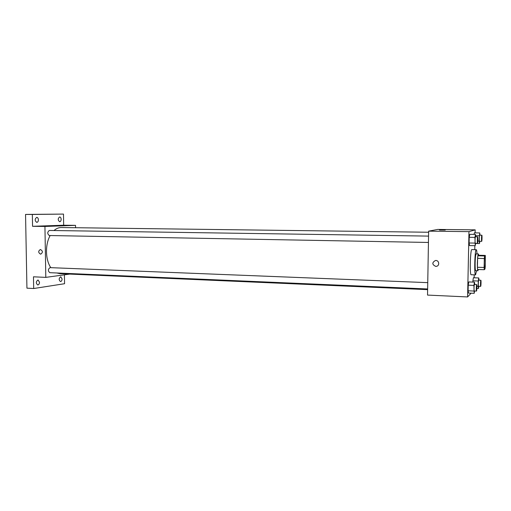 <?xml version="1.0" encoding="UTF-8"?>
<svg xmlns="http://www.w3.org/2000/svg" width="511" height="511" viewBox="0 0 511 511"><rect width="100%" height="100%" fill="white"/><g stroke="black" fill="none" stroke-linecap="round" stroke-linejoin="round"><path stroke-width="0.77" d="M484.652 268.843L484.607 268.863C483.943 269.176 484.319 255.858 484.965 256.203C485.603 255.922 485.29 268.55 484.652 268.843M485.252 266.461L485.309 255.423L484.575 255.96L484.319 258.54L484.121 267.477L484.268 269.719L485.003 269.029L485.252 266.461M484.319 258.54L477.613 258.362L477.415 267.272L484.121 267.477M477.415 267.272L477.587 269.501L484.268 269.719M477.613 258.362L477.881 255.794L484.575 255.96M485.309 255.423L478.686 255.264L477.881 255.794M478.73 255.264L478.366 253.935C477.874 254.51 477.542 257.506 477.363 262.929C477.3 267.719 477.478 270.332 477.894 270.76L478.322 269.527M475.747 270.664L475.684 270.689C475.256 270.262 475.077 267.655 475.134 262.865C475.313 257.448 475.652 254.452 476.163 253.884L478.366 253.935M476.539 270.715L475.556 274.886C474.055 275.538 474.802 248.953 476.265 249.681C476.61 249.77 476.859 251.176 477.012 253.903M475.556 274.886L471.161 274.733C469.571 275.378 470.318 248.857 471.864 249.585L476.265 249.681M475.824 236.804L475.466 234.415L469.788 234.338L469.232 237.328L469.111 242.981L469.552 245.574L475.224 245.689L475.626 243.319M474.355 232.856L474.08 234.396L474.355 232.856L479.72 232.927L479.139 241.09L479.49 243.555L479.855 241.32M475.115 232.863L475.179 229.854L468.97 231.643L467.603 296.942L471.104 293.186M474.151 277.786L474.214 274.841M474.757 249.649L474.84 245.682M474.84 284.512L474.438 282.149L468.785 281.931L468.229 285.189L468.108 290.791L468.555 293.071L474.195 293.32L474.566 290.995M479.088 280.181L478.737 277.952L473.397 277.754L472.892 280.807L472.867 282.085L472.892 280.807L478.264 281.012L478.149 286.313L478.507 288.491L478.839 286.294M475.179 229.854L437.755 229.433L428.64 231.151L427.535 295.083L467.603 296.942M428.64 231.151L468.97 231.643M435.717 266.378C431.987 264.551 431.884 262.597 435.41 260.508C439.236 259.958 440.028 266.052 436.177 266.359L435.717 266.378C431.987 264.551 431.884 262.597 435.41 260.508C439.236 259.958 440.028 266.052 436.177 266.359L435.717 266.378M445.241 230.065L439.581 230.039L445.241 230.065M439.434 230.014L445.266 230.059M427.63 289.648L59.902 273.66L56.855 272.983M50.813 267.662C45.338 259.773 45.013 244.52 50.161 235.545M54.019 230.531C56.287 228.519 58.682 227.516 61.199 227.536L428.62 232.243M49.356 235.526L49.28 235.526C47.242 233.808 47.261 232.115 49.331 230.461L428.557 236.101M49.969 272.67L49.797 272.682C47.842 270.913 47.925 269.233 50.046 267.636L427.752 282.64M75.571 227.721L75.539 225.357L44.936 226.456L45.805 277.377L69.783 274.088M75.539 225.357L63.664 225.223L63.492 214.083L25.55 214.428L32.346 214.46L32.557 226.309L44.936 226.456M25.55 214.428L26.93 288.153L33.688 288.523L64.558 283.72L64.424 274.822M45.805 277.377L33.471 276.802L33.688 288.523M40.708 254.159L40.586 254.159C38.165 252.626 38.101 251.08 40.388 249.509C42.911 250.939 43.02 252.491 40.708 254.159L40.58 254.159C38.165 252.626 38.101 251.08 40.388 249.509M63.664 225.223L32.557 226.309M63.396 225.658L59.295 225.658L63.396 225.658M59.25 225.651L63.856 225.626M38.402 219.826C38.325 221.378 37.788 222.228 36.786 222.381C34.684 220.688 34.678 219.008 36.76 217.347C37.737 217.501 38.28 218.325 38.402 219.826M61.16 219.315C61.09 220.79 60.598 221.608 59.685 221.748C57.769 220.132 57.762 218.529 59.666 216.939C60.553 217.086 61.052 217.878 61.16 219.315M63.492 214.083L32.346 214.46M39.5 282.225C39.398 283.905 38.804 284.812 37.725 284.959C35.764 283.19 35.872 281.523 38.038 279.964L39.5 282.225M62.087 278.955C61.997 280.545 61.461 281.414 60.47 281.555C58.682 279.875 58.771 278.284 60.745 276.777L62.087 278.955M478.737 277.952L478.264 281.012M478.558 286.269L478.526 286.281C478.181 286.422 478.373 280.002 478.711 280.169L480.857 280.245C481.183 280.111 481.023 286.134 480.698 286.358L480.672 286.371C480.334 286.511 480.532 280.079 480.857 280.245M473.397 277.76L472.892 280.807M476.891 286.262L478.149 286.313M476.852 288.428L478.507 288.491M480.04 235.175L479.72 232.927M481.681 241.352L479.529 241.313C479.177 241.46 479.344 235.015 479.682 235.169L481.841 235.201C482.173 235.06 482.026 241.333 481.694 241.345L481.681 241.352C481.343 241.499 481.503 235.041 481.841 235.201M475.658 235.692L479.254 235.743M477.881 241.071L479.139 241.09M475.6 243.485L479.49 243.555M474.438 282.149L473.908 285.419L474.195 293.32M474.246 290.963L474.214 290.983C473.825 291.123 474.036 284.32 474.419 284.493L476.686 284.589C477.044 284.442 476.878 290.81 476.514 291.059L476.482 291.078C476.105 291.225 476.316 284.41 476.686 284.589M468.785 281.931L468.229 285.189L473.908 285.419M468.229 285.189L468.108 290.791L473.793 291.04M468.108 290.791L468.555 293.071M475.466 234.415L474.943 237.417L475.224 245.689M477.542 243.351L475.262 243.313C474.866 243.466 475.038 236.631 475.428 236.797L477.708 236.836C478.079 236.682 477.926 243.325 477.555 243.351L477.542 243.351C477.159 243.511 477.331 236.663 477.708 236.836M469.788 234.338L469.232 237.328L474.943 237.417M469.232 237.328L469.111 242.981L474.821 243.089M469.111 242.981L469.552 245.574M475.684 270.689L477.894 270.76M49.28 235.526L428.448 242.457M49.797 272.682L427.637 288.971M478.526 286.281L480.672 286.371M474.214 290.983L476.482 291.078"/></g></svg>
